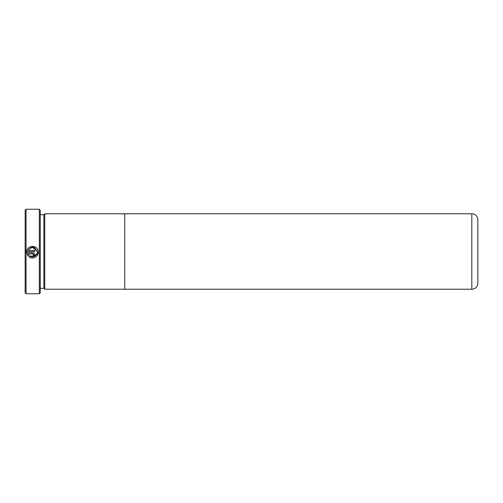 <?xml version="1.0" encoding="UTF-8"?>
<svg xmlns="http://www.w3.org/2000/svg" width="503" height="503" viewBox="0 0 503 503"><rect width="100%" height="100%" fill="white"/><g stroke="black" fill="none" stroke-linecap="round" stroke-linejoin="round"><path stroke-width="0.75" d="M25.15 292.847L25.15 210.153L26.055 209.248L26.055 293.752L25.15 292.847M39.335 209.248L40.24 210.153L40.24 292.847L39.335 293.752L39.335 209.248L26.055 209.248M40.24 288.32L43.862 288.32L43.862 214.68L40.24 214.68M43.862 288.32L44.767 289.225L44.767 213.775L43.862 214.68M124.744 213.775L124.744 289.225L471.814 289.225A6.036 6.036 0 0 0 477.85 283.189L477.85 219.811A6.036 6.036 0 0 0 471.814 213.775L44.767 213.775M124.744 289.225L44.767 289.225M34.833 250.45L34.833 251.607L26.753 251.607C26.999 245.797 35.965 244.483 37.87 249.966C40.397 255.203 33.148 260.598 28.853 256.668L29.677 255.845C32.902 258.655 38.335 255.052 36.996 250.984C34.323 246.677 31.4 246.501 28.218 250.45L34.833 250.45M33.097 252.764C35.342 253.921 35.342 255.084 33.097 256.241L33.097 255.084C33.846 254.694 33.846 254.311 33.097 253.921L28.218 253.921L28.853 255.027L28.03 255.851L26.753 252.764L33.097 252.764M39.335 293.752L26.055 293.752M28.218 250.45L30.042 248.268M32.796 247.558L36.989 250.978M36.857 253.814L33.783 256.643L29.677 255.845M37.31 255.442L38.297 251.84M37.838 249.897L36.87 248.363M36.845 248.331L35.392 247.155M35.361 247.136L29.872 247.03M29.847 247.042L28.331 248.18M28.325 248.186L27.256 249.758L26.753 251.607M33.097 253.921L33.676 254.48M28.853 255.027L28.218 253.921M471.814 289.225L471.814 213.775"/></g></svg>
